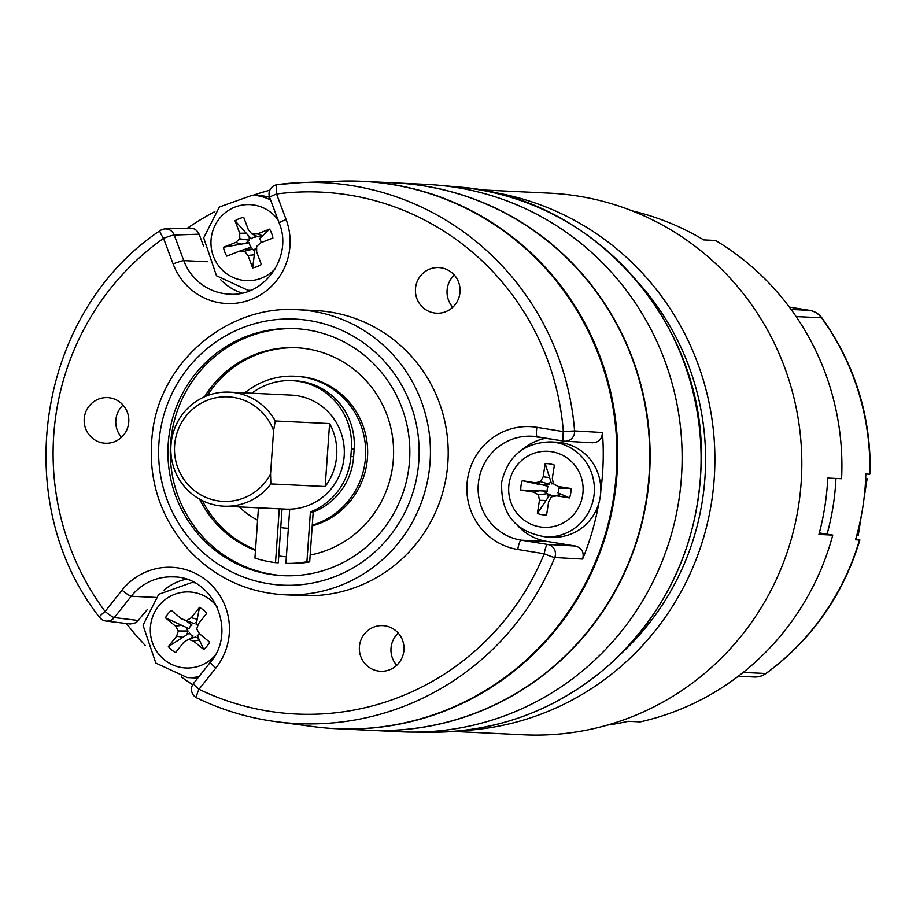 <?xml version="1.0" encoding="UTF-8"?>
<svg xmlns="http://www.w3.org/2000/svg" width="916" height="916" viewBox="0 0 916 916"><rect width="100%" height="100%" fill="white"/><g stroke="black" fill="none" stroke-linecap="round" stroke-linejoin="round"><path stroke-width="1.37" d="M462.248 730.59A271.125 265.193 -87.3 0 0 714.583 472.484A271.125 265.193 -87.3 0 0 488.01 191.478M621.151 653.646A261.61 255.896 -87.3 0 0 638.876 283.25M453.397 731.426L523.677 734.781A271.125 265.193 -87.3 0 0 801.511 476.641A271.125 265.193 -87.3 0 0 549.566 193.161L479.286 189.807M819.339 532.929L832.77 535.093L818.938 534.44A261.61 255.896 92.7 0 0 824.869 506.491A261.61 255.896 92.7 0 0 827.766 478.06L841.598 478.725A261.61 255.896 -87.3 0 0 715.591 240.473L703.728 239.912A261.61 255.896 92.7 0 0 632.12 210.852M607.537 725.06A261.61 255.896 92.7 0 0 628.353 721.316L640.204 721.877A261.61 255.896 -87.3 0 0 832.77 535.093M827.079 534.177A252.095 246.587 -87.3 0 0 835.976 478.45M859.803 540.257C843.109 595.194 811.92 639.574 766.245 673.386A19.03 3.114 -126 0 1 765.822 673.5A252.095 246.587 -87.3 0 0 859.471 539.993L855.521 539.799A252.095 246.587 -87.3 0 0 865.826 474.03L869.776 474.213A252.095 246.587 -87.3 0 0 821.526 317.795A19.03 2.508 -35.9 0 1 821.973 317.966C855.017 364.454 871.105 416.425 870.2 473.881M859.895 539.971L855.75 539.043M284.155 575.706A123.671 120.969 92.7 0 1 171.796 432.947A123.671 120.969 92.7 0 1 295.971 328.672M199.665 499.186A104.642 102.352 -87.3 0 0 255.484 550.367M278.75 556.126A104.642 102.352 -87.3 0 0 286.25 556.768A104.642 102.352 -87.3 0 0 286.376 556.779A104.642 102.352 -87.3 0 1 278.762 555.955M310.169 555.039A104.642 102.352 -87.3 0 0 393.365 444.867A104.642 102.352 -87.3 0 0 296.246 347.725A104.642 102.352 -87.3 0 0 204.566 396.788M287.143 509.17A57.078 55.83 -87.3 0 0 288.517 509.262A57.078 55.83 -87.3 0 0 289.696 509.307M312.207 525.887A76.108 74.436 -87.3 0 0 366.732 464.217A76.108 74.436 -87.3 0 0 296.853 376.327L294.883 376.224A76.108 74.436 -87.3 0 0 244.79 392.884M202.287 500.56A104.642 102.352 -87.3 0 0 255.53 549.703M297.231 347.771A104.642 102.352 -87.3 0 0 207.291 395.666M312.253 525.212A76.108 74.436 -87.3 0 0 364.751 464.114A76.108 74.436 -87.3 0 0 294.883 376.224M239.339 506.903A76.108 74.436 -87.3 0 0 257.591 520.196M280.743 527.605A76.108 74.436 -87.3 0 0 287.613 528.257A76.108 74.436 -87.3 0 0 288.368 528.292L287.613 528.257M438.192 185.215A273.976 267.987 92.7 0 1 681.813 470.916A273.976 267.987 92.7 0 1 412.051 732.079L431.837 732.193A273.14 267.174 -87.3 0 0 700.774 471.82A273.14 267.174 -87.3 0 0 457.897 186.99L438.192 185.215M336.641 728.701L368.656 730.235A273.976 267.987 -87.3 0 0 632.097 358.293A273.976 267.987 -87.3 0 0 394.807 182.914L362.805 181.379A273.976 267.987 92.7 0 1 600.095 356.759A273.976 267.987 92.7 0 1 336.641 728.701A273.976 267.987 92.7 0 1 336.252 728.689M369.045 730.247L401.048 731.781A273.976 267.987 -87.3 0 0 664.501 359.839A273.976 267.987 -87.3 0 0 427.211 184.459L395.208 182.925A273.976 267.987 92.7 0 1 632.487 358.305A273.976 267.987 92.7 0 1 369.045 730.247A273.976 267.987 92.7 0 1 368.85 730.247M199.425 633.632A5.908 5.782 92.7 0 1 197.306 635.555L199.345 639.906L193.619 641.143L203.764 649.536A25.682 25.121 92.7 0 0 209.627 642.15L199.493 633.746L196.7 628.983L198.474 623.716L206.718 613.342A25.682 25.121 -87.3 0 0 199.493 607.354L191.249 617.739L186.589 620.601L181.448 618.792L171.303 610.388A25.682 25.121 -87.3 0 0 165.441 617.785L175.574 626.189L178.368 630.952L176.593 636.219L168.349 646.593A25.682 25.121 92.7 0 0 175.574 652.581L183.807 642.196L188.478 639.334L193.619 641.143M191.169 638.429L193.093 636.002L190.196 638.761M193.093 636.002A5.908 5.782 92.7 0 1 189.509 633.036L182.948 637.261L176.593 636.219M197.902 625.41A5.908 5.782 -87.3 0 0 196.196 624.609L199.493 607.354M186.589 620.601L193.963 623.567L185.57 620.498L191.982 625.055A5.908 5.782 -87.3 0 0 189.074 628.731L165.441 617.785M198.955 676.615A47.563 46.521 92.7 0 1 187.242 677.577L193.642 677.874A47.563 46.521 -87.3 0 0 197.948 677.874M197.261 619.239L191.249 617.739M193.963 623.567L196.745 621.861M185.57 620.498L181.448 618.792M181.746 625.319L175.574 626.189M185.822 627.208L188.055 631.021L178.368 630.952M188.055 631.021L186.772 634.811M182.948 637.261L168.349 646.593M198.543 638.177L195.326 637.044L188.478 639.334M199.345 639.906L203.764 649.536M235.664 242.465L241.435 244.137L249.518 242.717A5.908 5.782 92.7 0 0 251.167 247.125L238.984 251.339L244.423 251.236L247.984 255.438L252.644 267.907A25.682 25.121 -87.3 0 0 261.346 264.484L256.686 252.026L256.594 246.461L260.705 242.809L272.911 238.023A25.682 25.121 -87.3 0 0 269.59 229.137L257.385 233.935L251.946 234.027L248.385 229.836L243.725 217.367A25.682 25.121 92.7 0 0 235.034 220.779L239.694 233.248L239.774 238.813L235.664 242.465L223.458 247.251A25.682 25.121 92.7 0 0 226.779 256.125L238.984 251.339M254.934 235.389L255.564 237.072A5.908 5.782 92.7 0 0 251.247 238.767L235.034 220.779M255.564 237.072L254.43 235.16M256.629 248.728A5.908 5.782 -87.3 0 1 255.037 248.877L254.327 254.808L247.984 255.438M261.071 242.671A5.908 5.782 -87.3 0 0 259.434 238.824L269.59 229.137M269.602 197.352A47.563 46.521 -87.3 0 0 258.839 195.52L252.438 195.222A47.563 46.521 92.7 0 1 270.564 199.94M245.648 249.289L252.598 249.163L254.717 251.66M252.598 249.163L244.423 251.236M254.327 254.808L252.644 267.907M262.629 235.824L257.385 233.935M261.678 236.717L258.003 236.786L251.946 234.027M246.232 233.156L239.694 233.248M245.671 243.393L249.255 240.221L239.774 238.813M249.255 240.221L249.186 236.454M241.435 244.137L223.458 247.251M553.344 483.728A5.908 5.782 92.7 0 0 551.558 483.911L545.203 463.622A25.682 25.121 92.7 0 1 554.386 465.099L552.325 478.289L553.356 483.751L558.107 486.442L571.011 488.526A25.682 25.121 92.7 0 1 569.534 497.926L556.642 495.842L551.295 496.907L548.65 501.773L546.577 514.964A25.682 25.121 -87.3 0 1 537.394 513.475L539.455 500.285L538.425 494.823L533.673 492.132L520.78 490.049A25.682 25.121 -87.3 0 1 522.246 480.66L535.15 482.743L540.486 481.679L543.131 476.812L545.203 463.622M556.642 495.842L561.531 494.4L557.878 492.808A5.908 5.782 92.7 0 0 558.6 488.148L571.011 488.526M535.15 482.743L548.134 486.453A5.908 5.782 -87.3 0 0 547.402 491.113L520.78 490.049M554.443 495.35A5.908 5.782 -87.3 0 1 549.886 494.617L546.028 500.491L539.455 500.285M551.993 537.2A47.563 46.521 -87.3 0 0 600.736 491.915A47.563 46.521 -87.3 0 0 556.539 442.176L550.138 441.878A47.563 46.521 92.7 0 1 594.335 491.606A47.563 46.521 92.7 0 1 545.592 536.89L551.993 537.2M550.734 481.186L549.119 484.152L543.154 485.343M549.119 484.152L540.486 481.679M540.096 484.656L522.246 480.66M539.135 490.781L533.673 492.132M548.283 497.067L547.631 493.61L538.425 494.823M547.631 493.61L542.902 490.93M546.028 500.491L537.394 513.475M561.199 494.251L551.295 496.907M561.531 494.4L569.534 497.926M562.493 488.274L558.107 486.442M549.611 477.591L543.131 476.812M518.204 526.185A52.327 51.182 -87.3 0 0 546.886 541.402L521.204 540.177L547.676 544.447A9.515 9.263 93.2 0 1 554.753 557.512A270.747 264.839 92.7 0 1 275.968 721.659L313.913 726.686A273.976 267.987 -87.3 0 0 616.617 467.801A273.976 267.987 -87.3 0 0 339.985 181.219L301.73 182.605A270.747 264.839 92.7 0 1 574.572 430.921A9.515 9.263 93.2 0 1 564.909 441.203M126.419 623.521A272.911 266.945 -87.3 0 0 145.255 645.437M181.242 676.89A272.911 266.945 -87.3 0 0 192.658 684.744M269.831 190.23A272.911 266.945 -87.3 0 0 253.148 195.257M214.848 211.63A272.911 266.945 -87.3 0 0 187.436 228.176M546.886 541.402L575.5 546.028C581.969 548.031 584.339 552.371 582.622 559.069A272.911 266.945 -87.3 0 0 598.846 503.228M600.782 490.907A272.911 266.945 -87.3 0 0 602.442 432.512C602.041 439.405 598.457 442.794 591.69 442.668M423.661 308.131A22.831 22.328 92.7 0 1 438.833 267.575A22.831 22.328 92.7 0 1 460.05 291.448A22.831 22.328 92.7 0 1 423.661 308.131M373.705 627.117A22.831 22.328 92.7 0 1 403.979 649.49A22.831 22.328 92.7 0 1 359.622 652.066A22.831 22.328 92.7 0 1 373.705 627.117M128.538 423.982A22.831 22.328 92.7 0 1 105.397 443.23A22.831 22.328 92.7 0 1 84.18 419.356A22.831 22.328 92.7 0 1 107.573 397.613A22.831 22.328 92.7 0 1 128.538 423.982M284.04 594.759L301.822 595.606A142.69 139.576 -87.3 0 0 448.05 459.74A142.69 139.576 -87.3 0 0 315.447 310.547L297.666 309.7A142.69 139.576 92.7 0 1 430.268 458.893A142.69 139.576 92.7 0 1 284.04 594.759C247.343 592.503 216.073 578.076 190.219 551.466C159.086 516.979 146.617 476.48 152.812 429.97C162.235 360.068 228.622 304.868 297.666 309.7M408.33 471.431A123.671 120.969 92.7 0 1 282.975 575.66A123.671 120.969 92.7 0 1 168.052 446.355A123.671 120.969 92.7 0 1 294.78 328.604A123.671 120.969 92.7 0 1 408.33 471.431M546.073 438.226A52.327 51.182 -87.3 0 0 521.857 449.916M203.535 245.98L199.127 234.187L174.212 235.034L183.784 260.613A52.327 51.182 -87.3 0 0 229.092 294.105C264.14 297.402 293.303 256.503 279.185 222.989A9.515 0.79 159.5 0 1 286.124 219.565A61.83 60.479 92.7 0 1 251.202 299.463A61.83 60.479 92.7 0 1 173.113 263.934L163.552 238.355A261.243 255.53 -87.3 0 0 105.111 611.487L122.023 590.19A61.83 60.479 92.7 0 1 207.108 581.007A61.83 60.479 92.7 0 1 215.901 667.97L199.001 689.279A261.243 255.53 -87.3 0 0 544.23 553.756L517.758 549.474A61.83 60.479 92.7 0 1 467.595 478.759A61.83 60.479 92.7 0 1 536.89 427.325L563.351 431.608A261.243 255.53 -87.3 0 0 276.563 193.986L286.124 219.565M220.504 279.54A52.327 51.182 -87.3 0 0 241.984 293.028M190.322 228.084L194.135 228.863L196.757 230.603L199.127 234.187M147.442 609.415L136.278 622.64L130.358 623.991M186.166 579.21A52.327 51.182 -87.3 0 0 163.495 590.591M537.303 436.806A52.327 51.182 -87.3 0 0 531.795 436.234L563.809 441.088A9.515 9.515 0 0 0 564.829 441.203A9.515 9.263 93.2 0 1 563.855 441.1L537.394 436.817A9.515 1.969 -80.8 0 1 537.349 436.817A9.515 1.969 -80.8 0 1 536.89 427.325M155.56 597.427L131.217 596.259L114.317 617.567A9.515 9.32 96.9 0 1 106.199 621.059A9.515 9.515 0 0 1 99.455 617.258A9.515 1.271 143.4 0 0 99.649 617.35A9.515 9.32 96.9 0 0 106.004 621.037M138.625 620.521L114.317 617.567A9.515 1.168 -141.6 0 1 105.111 611.487A9.515 1.271 143.4 0 0 99.455 617.258C8.004 501.109 37.567 312.322 160.025 230.672A9.515 9.515 0 0 1 165.441 228.931A9.515 9.32 88.1 0 1 174.212 235.034A9.515 0.79 -20.5 0 0 163.552 238.355A9.515 1.569 -125.3 0 1 160.025 230.672A9.515 1.569 -125.3 0 1 160.208 230.626A9.515 9.32 88.1 0 1 165.384 228.931M121.519 437.275A22.831 22.328 92.7 0 1 123.065 405.09M396.708 665.268A22.831 22.328 92.7 0 1 398.242 633.082M452.779 307.238A22.831 22.328 92.7 0 1 454.313 275.052M292.067 380.667L294.837 380.804A63.925 62.528 92.7 0 1 354.149 449.092L353.622 456.683A63.925 62.528 92.7 0 1 313.18 512.067L310.41 511.93A63.925 62.528 92.7 0 0 350.851 456.546L351.389 448.955A63.925 62.528 -87.3 0 0 292.067 380.667A63.925 62.528 -87.3 0 0 251.82 393.216M310.41 511.93L306.917 561.76L309.688 561.897L313.18 512.067M309.688 561.897A111.305 108.867 92.7 0 1 288.677 563.512L285.906 563.386L289.708 509.17M306.917 561.76A111.305 108.867 92.7 0 1 285.906 563.386M257.625 507.785A63.925 62.528 -87.3 0 0 258.426 508.243L254.934 558.073A111.305 108.867 -87.3 0 0 275.51 562.642L278.281 562.779L282.048 508.952M275.51 562.642L279.288 508.815M273.586 430.669L270.541 474.156L270.85 483.934L325.18 486.522A57.078 55.83 -87.3 0 0 336.664 455.71A57.078 55.83 -87.3 0 0 329.588 423.581L275.258 420.982L273.586 430.669A52.327 51.182 -87.3 0 0 196.951 405.857A52.327 51.182 -87.3 0 0 191.215 487.873A52.327 51.182 -87.3 0 0 270.541 474.156M229.366 392.14L291.208 395.105A57.078 55.83 92.7 0 1 344.176 456.076A57.078 55.83 92.7 0 1 285.758 509.124L223.916 506.17A57.078 55.83 92.7 0 1 170.88 446.493A57.078 55.83 92.7 0 1 229.366 392.14A57.078 55.83 92.7 0 1 275.258 420.982M270.85 483.934A57.078 55.83 92.7 0 1 223.916 506.17M329.588 423.581L325.18 486.522M288.723 509.273A57.078 55.83 92.7 0 1 287.338 509.181M861.303 515.903L858.292 535.127L856.861 535.093M865.654 478.931L867.12 478.747L865.677 478.335M791.115 309.459L809.504 310.341L789.363 307.089L809.595 310.352A19.03 3.927 -80.8 0 1 809.698 310.375M821.973 317.966A19.03 19.03 0 0 0 809.595 310.352A19.03 3.927 -80.8 0 0 809.504 310.341A19.03 18.606 -87.3 0 1 821.526 317.795L796.141 316.581M743.208 672.413L765.822 673.5A19.03 18.606 -87.3 0 1 754.154 677.004A19.03 19.03 0 0 0 766.245 673.386M217.012 606.667A38.048 37.224 -87.3 0 0 211.012 600.381A38.048 37.224 -87.3 0 0 159.224 605.327A38.048 37.224 -87.3 0 0 162.693 658.364A38.048 37.224 -87.3 0 0 214.653 655.971M187.242 677.577L155.823 663.081L143.022 625.204L158.743 594.301L191.776 582.553A47.563 46.521 92.7 0 1 194.604 582.771M277.983 219.76A38.048 37.224 -87.3 0 0 228.725 210.245A38.048 37.224 -87.3 0 0 214.791 259.514A38.048 37.224 -87.3 0 0 261.472 278.155A38.048 37.224 -87.3 0 0 275.304 268.64M250.721 290.292A47.563 46.521 92.7 0 1 247.893 290.246L250.526 290.372M509.136 483.35A38.048 37.224 -87.3 0 0 559.172 524.811A38.048 37.224 -87.3 0 0 569.363 459.706A38.048 37.224 -87.3 0 0 509.136 483.35M582.622 559.069L554.753 557.512A9.515 0.676 -157.7 0 1 544.23 553.756A9.515 1.969 99.2 0 1 547.676 544.447L575.5 546.028M275.968 721.659A270.747 264.839 92.7 0 1 196.951 697.969A9.515 1.821 -64.2 0 1 196.837 697.935A9.515 1.821 -64.2 0 1 199.001 689.279A9.515 1.168 38.4 0 1 193.516 683.462A9.515 9.515 0 0 0 196.837 697.935C221.993 710.06 248.373 717.972 275.968 721.659M269.625 197.409A9.515 0.79 159.5 0 1 276.563 193.986A9.515 1.946 -97.5 0 1 277.33 184.643A270.747 264.839 92.7 0 1 301.73 182.605L277.296 184.654A9.515 9.515 0 0 0 269.625 197.409L279.185 222.989M563.855 441.1A9.515 1.969 99.2 0 1 563.351 431.608L574.572 430.921L602.442 432.512M160.243 431.356A133.186 130.267 -87.3 0 0 335.359 576.439A133.186 130.267 -87.3 0 0 371.037 348.607A133.186 130.267 -87.3 0 0 160.243 431.356M531.795 436.234A52.327 51.182 -87.3 0 0 478.392 483.19A52.327 51.182 -87.3 0 0 521.204 540.177A9.515 1.969 99.2 0 0 517.758 549.474M207.291 261.736L183.784 260.613A9.515 0.79 -20.5 0 0 173.113 263.934M210.657 662.085A9.515 1.168 38.4 0 0 210.428 662.154C237.473 631.33 213.405 576.633 173.433 576.908A52.327 51.182 -87.3 0 0 131.217 596.259A9.515 1.168 -141.6 0 1 122.023 590.19M193.757 683.382A9.515 1.168 38.4 0 0 193.516 683.462L210.428 662.154A9.515 1.168 38.4 0 0 215.901 667.97M351.389 448.955L354.149 449.092M350.851 456.546L353.622 456.683M738.296 676.237L754.154 677.004M431.837 732.193C498.968 731.781 558.119 709.339 609.277 664.867C668.233 610.468 698.897 542.764 701.267 461.744C705.961 323.623 592.984 195.978 457.897 186.99M191.776 582.553L194.421 582.679M247.893 290.246L216.474 275.75L203.684 237.874L219.405 206.97L252.438 195.222M550.138 441.878C524.021 442.783 507.876 456.145 501.716 481.976C500.376 513.475 515.01 531.784 545.592 536.89M564.794 441.191L592.629 442.772M105.947 621.025L130.278 623.991M165.201 228.931L190.127 228.095M867.12 478.747L864.017 498.567"/></g></svg>
